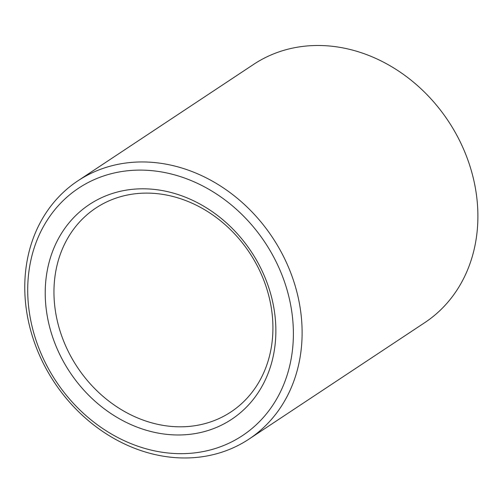 <?xml version="1.0" encoding="UTF-8"?>
<svg xmlns="http://www.w3.org/2000/svg" width="503" height="503" viewBox="0 0 503 503"><rect width="100%" height="100%" fill="white"/><g stroke="black" fill="none" stroke-linecap="round" stroke-linejoin="round"><path stroke-width="0.75" d="M127.63 194.975A122.292 103.373 56.5 0 1 259.579 270.476A122.292 103.373 56.5 0 1 230.99 411.907A122.292 103.373 56.5 0 1 77.267 367.058A122.292 103.373 56.5 0 1 95.891 208.016A122.292 103.373 56.5 0 1 127.63 194.975M122.814 190.769A128.818 108.881 56.5 0 1 273.783 353.471A128.818 108.881 56.5 0 1 85.013 391.409A128.818 108.881 56.5 0 1 122.814 190.769M77.883 180.829L253.657 64.365A154.905 130.937 56.5 0 1 293.853 47.854A154.905 130.937 56.5 0 1 460.993 143.481A154.905 130.937 56.5 0 1 424.777 322.63L249.004 439.094A154.905 130.937 56.5 0 1 54.293 382.28A154.905 130.937 56.5 0 1 77.883 180.829A154.905 130.937 56.5 0 1 118.079 164.318A154.905 130.937 56.5 0 1 285.214 259.944A154.905 130.937 56.5 0 1 249.004 439.094M117.08 172.372A148.385 125.423 56.5 0 1 290.986 359.79A148.385 125.423 56.5 0 1 73.539 403.488A148.385 125.423 56.5 0 1 117.08 172.372"/></g></svg>
